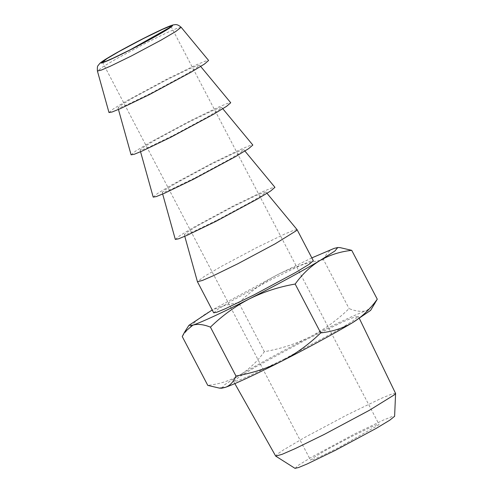 <?xml version="1.0" encoding="UTF-8"?>
<svg xmlns="http://www.w3.org/2000/svg" width="493" height="493" viewBox="0 0 493 493"><rect width="100%" height="100%" fill="white"/><g stroke="black" fill="none" stroke-linecap="round" stroke-linejoin="round"><path stroke-width="0.37" stroke-dasharray="2.46 1.85" d="M338.278 447.817L321.454 456.025L313.93 459.285L310.535 460.148L315.119 456.586L327.112 449.548L351.281 436.675L370.613 427.326L376.781 424.775L379.025 424.337L378.414 425.139L338.278 447.817M295.024 468.35L298.85 464.924L311.995 456.894L354.239 434.142L383.258 420.141L391.713 416.702L394.61 416.289M395.571 393.346L391.664 394.092L380.861 398.547L346.986 414.933L304.631 437.494L283.629 449.826L277.454 454.028L275.642 456.043M108.99 112.546L113.489 108.805L126.793 100.745L168.273 78.43L196.645 64.719L205.224 61.175L208.613 60.46M284.178 359.101L336.306 331.056L352.908 320.974L358.349 316.383L354.288 317.159L343.603 321.553L307.848 338.827L255.645 366.915L239.056 376.997L233.682 381.557L237.792 380.75L248.49 376.344L284.178 359.101M151.068 93.171L185.393 74.696L196.226 68.102L199.616 65.175L196.836 65.754L189.811 68.656L166.566 79.897L132.58 98.175L121.679 104.781L117.993 107.844L120.563 107.388L127.533 104.534L151.068 93.171M221.77 388.207L224.605 384.743L239.549 375.21C256.557 365.054 284.51 349.857 310.202 336.811C337.736 322.872 356.556 314.121 366.663 310.565L370.613 310.393M131.101 154.833L135.6 151.092L148.898 143.032L190.384 120.717L218.756 107.006L227.328 103.462L230.724 102.754M374.951 303.596L366.663 310.565C361.874 312.014 356.014 311.354 349.087 308.6C337.391 319.988 324.425 329.392 310.202 336.811C296.003 343.88 280.72 348.841 264.347 351.694C257.241 361.572 248.977 369.411 239.549 375.21C230.003 380.725 219.416 384.121 207.787 385.39M173.179 135.458L207.504 116.983L218.331 110.389L221.727 107.462L218.947 108.041L211.922 110.943L188.677 122.184L154.685 140.462L143.79 147.068L140.104 150.131L142.668 149.681L149.644 146.822L173.179 135.458M182.244 336.534C189.349 326.649 197.613 318.811 207.042 313.018C216.587 307.503 227.174 304.107 238.803 302.838L264.347 351.694M238.803 302.838C250.654 291.332 263.619 281.928 277.688 274.626C292.072 267.496 307.355 262.535 323.544 259.743L349.087 308.6M323.544 259.743C325.953 253.877 329.49 250.093 334.155 248.38L340.09 247.622M153.206 197.12L157.705 193.379L171.009 185.319L212.489 163.004L240.861 149.293L249.433 145.749L252.829 145.041M311.835 257.894L277.688 274.626L212.206 309.98M195.283 177.745L229.609 159.27L240.442 152.676L243.832 149.749L241.052 150.328L234.027 153.231L210.782 164.471L176.796 182.749L165.894 189.355L162.209 192.418L164.779 191.968L171.749 189.109L195.283 177.745M213.691 312.821L218.011 309.16L231.272 301.106L272.962 278.674L301.506 264.883L310.054 261.364L313.32 260.735M175.311 239.407L179.816 235.666L193.114 227.606L234.6 205.291L262.972 191.58L271.544 188.036L274.94 187.328M297.045 229.615L293.643 230.33L284.627 234.07L256.705 247.578L221.745 266.195L204.299 276.419L197.422 281.694M217.388 220.032L251.713 201.557L262.547 194.963L265.943 192.036L263.157 192.621L256.138 195.518L232.887 206.758L198.901 225.036L188.006 231.642L184.314 234.705L186.884 234.255L193.86 231.396L217.388 220.032M181.134 27.263L176.858 28.391L167.669 32.384L147.234 42.361L117.852 58.001L103.197 66.598L97.411 71.029M102.464 62.149L310.535 460.148M170.96 26.339L379.025 424.337M359.385 318.515L358.349 316.383M233.682 381.557L234.847 383.622M118.443 109.464L117.993 107.844M199.616 65.175L200.688 66.469M140.554 151.752L140.104 150.131M221.727 107.462L222.799 108.756M162.659 194.039L162.209 192.418M243.832 149.749L244.904 151.043M184.77 236.326L184.314 234.705M265.943 192.036L267.009 193.33"/><path stroke-width="0.74" d="M143.21 38.676L119.041 51.549L107.049 58.587L102.464 62.149L105.859 61.286L113.384 58.026L130.207 49.811L170.35 27.14L170.96 26.339L168.717 26.776L162.542 29.327L143.21 38.676M395.589 393.445L394.61 416.289L389.815 420.165L376.449 428.238L335.32 450.343L307.256 463.925L298.635 467.506L295.024 468.35L275.71 456.111L282.125 454.312L295.258 448.587L324.215 434.438L369.195 410.404L394.499 394.739L395.589 393.445L359.385 318.515M234.847 383.622L275.71 456.111M181.134 27.263L208.613 60.46L204.478 64.035L191.253 72.083L149.361 94.631L120.637 108.503L112.127 111.991L108.99 112.546L97.411 71.029L101.441 70.049L110.642 66.074L131.335 55.98L161.045 40.149L175.711 31.527L181.134 27.263C176.611 23.325 174.898 24.946 173.819 24.804C172.322 25.081 170.492 25.581 162.012 29.401L143.568 38.38L117.371 52.357C105.829 58.92 101.811 61.526 99.851 63.357L98.033 65.649C97.429 65.945 97.22 67.744 97.411 71.029M225.363 387.356L221.77 388.207L219.428 388.12L225.363 387.356C230.015 385.655 233.553 381.865 235.968 375.999C252.342 373.146 267.631 368.185 281.823 361.116C254.289 375.056 235.469 383.8 225.363 387.356M370.613 310.393L352.477 322.718C335.474 332.874 307.515 348.064 281.823 361.116C296.053 353.697 309.012 344.293 320.715 332.904C332.319 331.635 342.906 328.246 352.477 322.718C361.887 316.944 370.151 309.105 377.274 299.202L370.619 310.387M200.688 66.469L230.724 102.754L226.583 106.322L213.364 114.37L171.465 136.918L142.748 150.79L134.232 154.278L131.101 154.833L118.443 109.464M235.968 375.999L210.431 327.136C203.517 324.382 197.656 323.728 192.849 325.17L184.567 332.146L182.244 336.534L207.787 385.39L219.428 388.12M320.715 332.904L295.171 284.048C278.983 286.84 263.693 291.801 249.316 298.924C235.241 306.233 222.281 315.637 210.431 327.136M377.274 299.202L351.731 250.345C340.121 251.609 329.534 255.004 319.969 260.532C310.559 266.306 302.289 274.145 295.171 284.048M337.754 247.529L340.09 247.622L351.731 250.345M222.799 108.756L252.829 145.041L248.688 148.609L235.469 156.657L193.576 179.206L164.853 193.077L156.343 196.565L153.206 197.12L140.554 151.752M212.206 309.98L188.905 325.349L192.849 325.17C202.956 321.615 221.782 312.87 249.316 298.924C275.008 285.878 302.961 270.688 319.969 260.532L334.913 250.999L337.748 247.535L334.155 248.38L311.835 257.894M297.063 229.639L313.32 260.735L308.994 264.39L295.732 272.444L254.043 294.876L225.498 308.667L216.951 312.186L213.691 312.821L197.434 281.725L202.376 280.468L213.315 275.729L237.786 263.786L275.156 243.819L296.176 230.804L297.063 229.639L267.009 193.33M244.904 151.043L274.94 187.328L270.799 190.896L257.574 198.944L215.681 221.493L186.958 235.364L178.448 238.852L175.311 239.407L162.659 194.039M184.77 236.326L197.434 281.725M129.918 50.064C148.596 40.592 168.698 29.241 171.847 26.375C175.958 23.023 162.37 28.797 143.5 38.429C124.821 47.895 104.719 59.246 101.576 62.112C97.46 65.464 111.048 59.69 129.918 50.064M188.899 325.349L184.561 332.146"/></g></svg>
